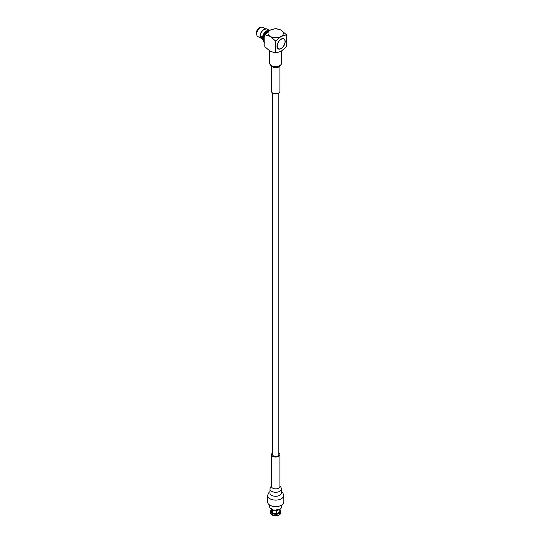 <?xml version="1.0" encoding="UTF-8"?>
<svg xmlns="http://www.w3.org/2000/svg" width="543" height="543" viewBox="0 0 543 543"><rect width="100%" height="100%" fill="white"/><g stroke="black" fill="none" stroke-linecap="round" stroke-linejoin="round"><path stroke-width="0.81" d="M272.559 92.982L272.559 454.634A3.115 1.799 0 0 0 273.468 455.903A3.115 1.799 0 0 0 276.862 456.29A3.115 1.799 0 0 0 278.783 454.634L278.783 92.982M283.568 494.334A8.118 4.69 180 0 1 283.792 495.42L283.792 501.881A8.118 4.69 180 0 1 276.618 506.538A8.118 4.69 180 0 1 267.774 502.967A8.118 4.69 180 0 1 267.55 501.881L267.55 495.42A8.118 4.69 180 0 0 267.774 496.512A8.118 4.69 180 0 0 277.554 499.981A8.118 4.69 180 0 0 283.792 495.42L282.828 492.806L281.383 491.585M278.783 452.984A4.229 2.443 180 0 1 279.781 454.063A4.229 2.443 180 0 1 279.896 454.634A4.229 2.443 180 0 1 276.163 457.057A4.229 2.443 180 0 1 271.561 455.197A4.229 2.443 180 0 1 271.446 454.634A4.229 2.443 180 0 1 272.559 452.984M269.667 505.038L269.667 506.755A6 3.468 0 0 0 269.83 507.556A6 3.468 0 0 0 270.394 508.411A6 3.468 0 0 0 271.127 509.015L271.127 508.289A6 3.468 0 0 0 271.507 508.519L271.507 509.253A6 3.468 0 0 0 276.794 510.155L276.794 509.429A6 3.468 0 0 0 277.33 509.354L277.33 510.081A6 3.468 0 0 0 280.948 508.411A6 3.468 0 0 0 281.342 507.895L281.342 507.162A6 3.468 0 0 0 281.498 506.857L281.498 507.583A6 3.468 0 0 0 281.674 506.755L281.674 505.038M276.781 510.196L276.984 515.775A4.507 2.6 0 0 0 278.858 515.124A4.507 2.6 0 0 0 279.041 515.015M272.213 512.551A4.507 2.6 180 0 1 271.29 511.486A4.507 2.6 180 0 1 271.283 510.298L270.747 510.658A5.063 2.925 180 0 0 270.611 511.336A5.063 2.925 180 0 0 270.747 512.015A5.063 2.925 180 0 0 271.812 513.223L272.308 512.497L272.308 509.823M279.937 509.334L279.937 511.445A4.378 2.525 0 0 0 280.045 510.882L280.045 509.253M279.937 511.445L280.595 512.015L280.595 513.508A5.063 2.925 0 0 0 280.731 512.836L280.731 511.336A5.063 2.925 0 0 0 280.595 510.658A5.063 2.925 0 0 0 280.045 509.87M280.595 512.015A5.063 2.925 0 0 0 280.731 511.336M270.394 508.411L270.74 508.777A5.606 3.238 0 0 0 271.412 509.334L271.127 509.015M277.33 510.081L277.242 510.339A5.606 3.238 0 0 0 280.595 508.777L280.948 508.411M271.507 509.253L271.792 509.572A5.606 3.238 0 0 0 276.699 510.413L276.794 510.155M271.812 513.223L271.812 514.723A5.063 2.925 180 0 1 270.611 512.836L270.611 511.336M271.296 509.253L271.296 510.882A4.378 2.525 0 0 0 272.308 512.497M277.242 510.339L276.957 509.646L276.957 513.298A4.378 2.525 0 0 0 279.781 511.757L279.781 509.436M270.903 510.549L270.903 510.352A5.063 2.925 0 0 1 271.296 509.87M272.688 509.972L272.688 512.735A4.378 2.525 0 0 0 276.414 513.373L276.414 510.44M276.957 513.298L277.113 515.633A5.063 2.925 0 0 0 279.251 514.9A5.063 2.925 0 0 0 280.432 513.821L280.432 512.32L279.781 511.757M272.688 512.735L272.192 513.461L272.593 515.192A4.507 2.6 0 0 0 276.441 515.85L276.414 513.373M276.781 512.864L276.414 513.006M280.045 510.264A4.507 2.6 180 0 1 280.059 511.472M279.903 511.777A4.507 2.6 180 0 1 276.984 513.373M276.441 513.447A4.507 2.6 180 0 1 272.593 512.782M277.113 514.14A5.063 2.925 0 0 0 280.432 512.32M272.192 513.461A5.063 2.925 0 0 0 276.57 514.214M272.192 514.954A5.063 2.925 0 0 0 276.57 515.707M271.581 505.933A7.005 4.045 0 0 0 279.754 505.933M280.025 505.838A6.672 3.855 180 0 1 271.317 505.838M262.798 37.949L260.688 36.727L260.24 37.358L263.477 40.474M262.907 36.408L262.69 36.537A5.254 3.034 -60 0 1 266.321 31.053A5.254 3.034 -60 0 1 268.683 30.666M262.69 36.537C260.993 36.585 260.185 36.123 260.28 35.146A5.254 3.034 -60 0 1 263.912 29.661M269.342 30.32L266.756 28.827L264.115 29.492C262.038 30.822 260.749 32.763 260.233 35.309L260.28 35.146M263.45 39.727A5.254 3.034 -60 0 1 262.69 38.349L262.832 38.268M260.28 36.958C260.192 37.942 260.993 38.404 262.69 38.349M279.896 65.941L279.896 91.333A4.229 2.443 180 0 1 277.29 93.586A4.229 2.443 180 0 1 272.681 93.057A4.229 2.443 180 0 1 271.446 91.333L271.446 65.941M277.385 48.001A5.559 3.21 120 0 0 277.921 48.463A5.559 3.21 120 0 0 278.125 48.565M277.168 46.148A5.559 3.21 120 0 0 278.315 48.694A5.559 3.21 120 0 0 282.604 47.2A5.559 3.21 120 0 0 285.027 41.607A5.559 3.21 120 0 0 283.88 39.062A5.559 3.21 120 0 0 279.591 40.549A5.559 3.21 120 0 0 277.168 46.148M285.19 41.512A5.783 3.339 120 0 0 283.989 38.865A5.783 3.339 120 0 0 279.53 40.413A5.783 3.339 120 0 0 277.005 46.236A5.783 3.339 120 0 0 278.206 48.884A5.783 3.339 120 0 0 282.665 47.336A5.783 3.339 120 0 0 285.19 41.512M284.417 39.524A5.783 3.339 120 0 0 283.785 38.763M260.402 37.996L257.769 36.476A5.254 3.034 -60 0 1 256.927 35.458L256.472 34.358A4.459 2.572 -60 0 1 259.418 27.72A4.459 2.572 -60 0 1 260.545 27.313L261.719 27.15A5.254 3.034 -60 0 1 263.022 27.374L265.656 28.894M256.927 35.458A5.254 3.034 -60 0 1 260.396 27.632A5.254 3.034 -60 0 1 261.719 27.15M260.226 37.27A5.254 3.034 -60 0 1 263.749 29.566A5.254 3.034 -60 0 1 264.896 29.112M263.457 39.666A5.254 3.034 -60 0 1 263.206 35.37A5.254 3.034 -60 0 1 266.498 31.155A5.254 3.034 -60 0 1 268.629 30.7M268.127 31.039A5.559 3.21 120 0 0 263.416 38.207A5.559 3.21 120 0 0 263.491 39.062M264.814 34.956A7.561 4.364 120 0 0 263.45 39.863A7.561 4.364 120 0 0 264.814 43.196M275.668 41.058L270.244 36.429A7.677 4.432 0 0 0 281.098 36.429L275.668 41.058L275.668 52.956L270.244 51.32L264.814 46.691L264.814 34.793L270.244 30.164A7.677 4.432 0 0 0 270.244 36.429L264.814 34.793M275.668 28.528L270.244 30.164A7.677 4.432 0 0 1 281.098 30.164L275.668 28.528M286.528 34.793L281.098 30.164A7.677 4.432 0 0 1 281.098 36.429L286.528 34.793L286.528 46.691L281.098 51.32L275.668 52.956M270.713 29.906A7.561 4.364 120 0 0 265.032 34.569M260.565 36.795A4.697 2.715 -60 0 1 260.43 35.926M278.016 48.761A5.783 3.339 120 0 0 278.987 48.924M283.677 38.96A5.559 3.21 120 0 0 283.487 38.831A5.559 3.21 120 0 0 282.815 38.601M271.446 486.155L270.38 487.329L269.959 488.992A5.708 3.299 180 0 0 270.115 489.759A5.708 3.299 180 0 0 276.998 492.196A5.708 3.299 180 0 0 281.383 488.992L281.383 492.996A5.708 3.299 180 0 1 276.998 496.2A5.708 3.299 180 0 1 270.115 493.757A5.708 3.299 180 0 1 269.959 492.996L269.959 493.037M279.896 454.634L279.896 486.419A4.229 2.443 180 0 1 276.652 488.795A4.229 2.443 180 0 1 271.561 486.99A4.229 2.443 180 0 1 271.446 486.419L271.446 486.501M279.645 66.097A4.229 2.443 180 0 1 272.681 66.993A4.229 2.443 180 0 1 271.697 66.097C270.17 64.909 269.511 63.931 269.742 63.178A5.932 3.421 0 0 0 271.48 65.594A5.932 3.421 0 0 0 277.941 66.341A5.932 3.421 0 0 0 281.6 63.178L281.6 51.015M269.959 491.585L269.05 492.25L267.55 495.42M269.959 488.992L269.959 492.996M271.446 454.634L271.446 486.419M278.858 515.124L279.251 514.9M281.383 488.992L280.989 487.376L279.896 486.155M269.742 63.178L269.742 51.015M277.921 48.463L278.315 48.694M283.487 38.831L283.88 39.062M281.6 63.178C280.473 66.789 277.174 67.766 271.71 66.103"/></g></svg>
